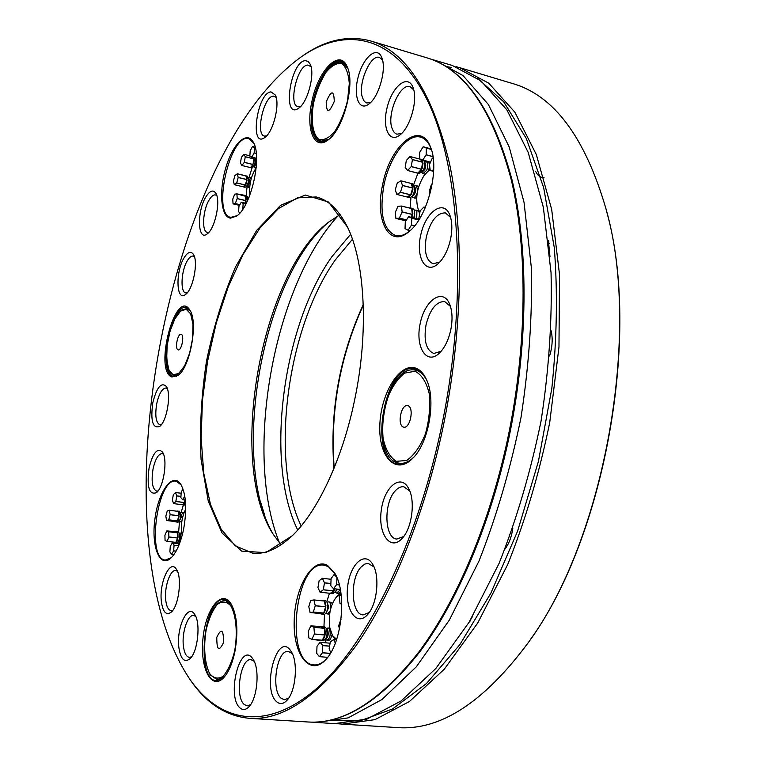 <?xml version="1.0" encoding="UTF-8"?>
<svg xmlns="http://www.w3.org/2000/svg" width="766" height="766" viewBox="0 0 766 766"><rect width="100%" height="100%" fill="white"/><g stroke="black" fill="none" stroke-linecap="round" stroke-linejoin="round"><path stroke-width="1.15" d="M430.741 59.106L452.179 65.416L481 80.899L506.862 109.854L528.167 152.31L543.343 207.289L551.051 272.686C552.219 320.504 548.896 369.93 541.074 420.955C530.723 471.53 516.715 519.042 499.039 563.489L469.146 622.164L435.854 668.469L401.154 700.909L366.866 719.111L334.464 723.64L312.164 722.137M279.638 543.247C243.186 454.707 273.347 286.044 338.227 215.629M434.628 60.15L462.98 75.537L488.382 104.502L509.246 147.082L524.03 202.31L531.403 268.081C532.389 316.205 528.933 365.966 521.024 417.365C510.625 468.323 496.627 516.198 479.018 560.999L449.307 620.134L416.302 666.822L381.966 699.53L348.099 717.895L316.176 722.501M256.189 167.783C251.009 175.998 248.912 184.999 249.907 194.775L249.936 194.937M249.62 187.766L249.046 187.488M246.145 195.656L247.092 186.444M248.835 178.009L252.024 168.041M256.217 167.534L255.068 168.032L253.795 166.864M249.793 185.899L248.031 187.249L246.757 186.1M248.596 178.095L250.233 177.645L251.133 178.985M256.208 164.115L253.747 166.854M255.643 158.801L256.447 159.424M248.538 178.076L249.611 180.872C249.17 184.108 248.28 185.87 246.939 186.138L246.7 186.09M247.744 197.638L248.577 198.317L249.122 197.006M255.518 158.169L254.752 164.92L251.947 168.022L250.166 167.524M245.762 175.826L247.456 176.209L248.596 179.981C247.993 184.453 246.757 186.885 244.919 187.268L242.927 186.751L245.302 185.037L243.435 186.914M244.297 195.627L247.341 196.364L247.772 200.165M254.149 152.884L254.484 147.589L252.502 146.517L250.185 150.797L249.85 156.197L256.572 158.399L251.803 157.241L254.149 152.884L256.275 153.42M252.502 146.517L255.193 147.196M254.465 147.541L255.337 147.752M254.484 147.589L255.346 147.809M254.13 152.97L256.284 153.506M241.903 165.475L244.335 162.315L245.283 156.714L243.818 154.301L241.386 157.413L240.419 163.053L241.874 165.485L250.53 167.601L252.971 165.236L251.143 167.562M243.818 154.301L249.85 155.804M254.034 157.806L253.919 158.859L253.125 157.576M245.283 156.714L253.919 158.859M245.283 156.781L253.919 158.926L252.981 164.451L253.919 158.926M244.335 162.315L252.981 164.451M244.306 162.382L252.952 164.518L252.971 165.236M241.874 165.485L250.453 167.591M234.329 184.702L236.694 182.969L238.197 177.511L237.288 173.767L234.894 175.586L233.419 181.035L234.3 184.683L242.927 186.751M245.972 175.845L237.288 173.767M237.316 173.786L246.451 176.142L246.824 179.512L245.915 175.874M238.207 177.434L246.824 179.512M238.197 177.511L246.815 179.589L247.045 180.383L245.34 184.979L236.723 182.911M236.694 182.969L245.302 185.037M237.211 198.566L236.905 193.884L234.702 194.162L232.759 199.112L233.046 203.861L235.248 203.612L239.882 204.685L235.277 203.565L237.211 198.566L245.867 200.596L246.039 196.422L246.269 199.926M233.046 203.861L239.509 205.365M245.158 195.416L236.905 193.884M236.924 193.922L246.039 196.422M237.201 198.653L245.857 200.682L245.493 203.249M242.094 210.238L242.975 208.955M242.812 208.917L243.167 203.45L241.204 202.281L238.925 206.466L238.599 211.837L240.084 212.785M241.242 202.253L246.202 203.411M243.167 203.45L245.857 204.082M243.176 203.507L245.838 204.12M256.581 159.089L255.968 160.678L256.39 165.408M429.266 170.253L430.128 169.592M419.806 212.833L418.887 210.937M430.176 169.947L427.821 171.44L424.038 175.558C417.01 187.191 415.057 198.413 418.188 209.214L419.921 212.125M427.179 161.865L429.266 163.254L429.554 164.297M429.659 166.069L428.52 170.866M424.996 174.303L424.01 173.892M417.183 193.137C416.043 196.22 414.684 197.695 413.094 197.571L415.249 198.078L416.675 197.542L415.048 198.231L414.119 197.829M417.154 185.879L418.782 186.464M416.972 210.334L419.088 211.694L419.538 214.423M418.935 218.042L418.571 219.057M410.116 207.892L410.978 197.264M413.784 184.434L417.891 173.269M424.46 161.578L424.996 160.841M429.314 163.388L428.06 162.095L426.155 161.597C428.127 162.899 428.318 165.801 426.729 170.291L422.985 173.623L421.74 172.58M422.985 173.623L425.12 174.15M418.753 186.54L416.12 185.621L417.776 190.131M419.146 211.818L417.853 210.545L415.948 210.085L416.867 210.727L416.733 218.607M424.555 161.894L426.155 161.597M413.094 197.571L411.849 196.536M414.53 185.937L416.12 185.621M414.368 210.401L415.948 210.085M424.651 162.315C426.04 163.646 426.107 166.031 424.852 169.449L422.037 172.264M414.626 186.339L415.756 189.662C415.316 193.453 414.1 195.646 412.118 196.23M414.473 210.822L414.703 218.119M423.971 160.563C425.197 162.861 425.053 165.935 423.55 169.784L419.261 173.623L416.972 172.915M410.873 183.352L412.874 183.84L414.789 188.57C414.061 194.238 412.271 197.245 409.398 197.599L407.684 197.168M409.666 208.046L413.736 209.07C414.981 211.177 414.961 214.107 413.669 217.87M432.215 184.051L431.325 184.616L429.219 191.596L430.013 193.875M433.163 157.911L432.33 158.083L429.458 164.566L430.243 170.464L433.642 171.393M422.736 160.199L426.145 154.761L426.356 148.116L423.177 146.766L419.749 152.223L419.548 158.897L430.473 162.229M423.177 146.766L431.162 148.901M426.327 148.049L431.315 149.38M426.356 148.116L431.335 149.447M426.145 154.761L432.972 156.58M426.107 154.866L432.991 156.695M422.679 160.228L430.435 162.268M407.627 170.483L411.256 166.538L412.424 159.606L409.982 156.494L406.325 160.467L405.176 167.438L407.579 170.492L417.815 173.116L418.648 173.078L421.386 170.176L418.648 173.078M409.982 156.494L420.17 159.184L422.621 162.201L422.832 161.559L421.262 159.625M422.133 159.998L422.832 161.559M412.414 159.519L422.621 162.201M412.424 159.606L422.631 162.287L423.052 163.187L421.472 169.19L422.631 162.287M411.256 166.538L421.472 169.19M411.218 166.624L421.424 169.276L421.386 170.176M407.579 170.492L417.518 173.173M396.874 194.449L400.455 192.333L402.514 185.516L400.877 180.814L397.248 183.045L395.256 189.844L396.826 194.43L407.024 196.977L410.633 194.88L410.528 195.608L407.799 197.197L407.024 196.977M411.16 183.419L413.037 187.22L412.692 187.986L411.074 183.419L400.877 180.814M400.915 180.833L411.074 183.419M402.514 185.42L412.692 187.986M402.514 185.516L412.692 188.082L412.979 189.068L411.457 194.162L410.681 194.803L400.503 192.256M400.455 192.333L410.633 194.88M399.345 218.186L402.14 211.914L401.394 206.016L397.927 206.38L395.208 212.575L395.898 218.396L399.345 218.186L406.497 219.919M395.926 218.444L405.903 220.847M410.921 207.892L411.61 208.524L401.394 206.016M401.432 206.064L411.648 208.572L412.29 209.147L412.845 213.561L412.367 214.403L402.14 211.914M402.121 212.01L412.357 214.499L411.916 217.439M399.392 218.138L406.535 219.861M411.486 225.089L411.754 218.272L408.642 216.644L405.291 221.795L405.042 228.632L408.115 230.24L411.486 225.089L414.617 225.836M408.163 230.202L410.078 230.662M408.115 230.24L410.04 230.69M408.642 216.644L419.251 219.296M411.725 218.205L418.858 219.928M411.754 218.272L418.82 219.986M411.524 224.993L414.693 225.75M424.958 208.333L423.885 207.021L420.141 210.87L418.935 217.994L419.529 218.846M423.933 207.021L425.369 207.366M430.281 170.512L433.7 170.081M178.057 349.87C181.532 351.163 184.73 335.288 181.197 334.263C177.722 333.105 174.581 348.75 178.057 349.87M326.201 101.897C326.479 113.416 329.169 113.263 334.263 101.428C333.947 89.9 331.257 90.062 326.201 101.897M407.876 405.635C401.279 403.462 396.788 424.919 403.385 427.074C410.002 429.487 414.588 407.608 407.876 405.635M326.057 642.846L325.32 639.533M323.961 626.674L324.487 614.389M326.766 601.789L329.504 593.2M178.641 532.054L179.522 520.985M181.111 512.607L183.39 504.899M340.717 591.668L339.989 592.683L337.634 593.2M329.61 614.265L328.442 614.035M329.667 601.942L331.812 602.909L332.272 603.905M332.09 634.803L330.251 639.734L327.934 640.28M329.064 628.082L329.849 627.967M183.141 512.406L184.07 512.54M339.683 589.37L339.099 590.94L336.58 593.085L338.515 593.296L340.085 592.578M330.146 611.077L327.379 613.93L329.629 614.121M331.889 603.024L328.614 601.827C330.127 602.258 330.874 604.125 330.845 607.438L330.768 608.395M326.46 628.56L328.001 627.986L329.648 629.508C330.864 635.052 329.935 638.605 326.871 640.185L328.815 640.366L330.338 639.629M184.051 512.598L182.107 512.272L183.333 514.685M336.58 593.085L335.192 592.223M327.379 613.93L325.981 613.068M327.072 602.392L328.614 601.827M326.871 640.185L325.464 639.332M181.848 521.311L180.795 521.905L179.436 520.918M180.527 512.885L182.107 512.272M179.464 533.548L181.044 532.916L181.772 533.49M335.403 639.734L333.564 637.293M337.653 595.67L340.918 593.076M337.634 589.15L335.403 591.907M327.197 602.727L328.844 607.352L326.182 612.771M326.594 628.896L327.743 630.131C328.758 634.44 328.059 637.408 325.655 639.026M180.45 512.875L181.743 516.418L179.359 520.909M179.397 533.538L180.431 534.438C180.977 538.115 180.364 540.518 178.593 541.648L178.334 541.619M340.516 594.378L336.389 597.059C330.414 604.91 328.231 615.184 329.84 627.881L332.588 635.675L336.667 639.351M185.736 508.997C181.657 517.414 180.47 526.204 182.184 535.377M336.58 589.035L335.824 591.151L332.932 593.621L331.161 593.43L320.054 592.185L323.329 589.753L333.698 590.883L334.062 588.757M322.132 600.774L325.177 600.554C326.91 601.042 327.762 603.196 327.733 607.007C327.264 611.661 325.943 614.15 323.759 614.485L320.437 613.595L323.664 613.116L321.988 614.313M310.881 625.879L308.325 631.222L308.851 637.887L311.867 639.313L314.443 633.961L313.916 627.297L310.881 625.879L324.545 626.732L326.431 628.484C327.819 634.861 326.756 638.959 323.233 640.778L320.38 640.089M177.003 511.209L179.234 511.171L180.652 516.016C180.192 519.865 179.215 521.943 177.722 522.259L175.261 521.608L177.406 520.947L176.228 522.067M166.739 530.924L164.91 535.357L165.073 540.49L167.045 541.37L168.884 536.928L168.702 531.748L166.739 530.924L178.152 531.824L179.234 533.031C179.981 538.105 179.129 541.428 176.697 542.979L174.418 542.251M185.64 504.2L184.319 505.024L182.825 504.823M322.448 652.804L322.783 645.518L320.092 642.301L317.009 646.245L316.703 653.388L319.374 656.644L322.448 652.804L330.309 653.484M319.422 656.634L327.676 657.343M319.374 656.644L327.666 657.352M320.092 642.301L330.089 643.201M322.783 645.518L329.6 646.131M322.802 645.604L329.581 646.207M322.476 652.709L330.366 653.388M335.336 643.095L333.698 639.572L330.318 641.879L329.131 648.888L330.788 652.68M333.698 639.572L336.504 639.83L333.746 639.6M341.052 619.12L338.687 625.669L339.453 628.963M340.975 593.449L339.405 596.752L339.98 603.484L341.789 604.278M336.762 577.229L334.148 574.49L331.103 578.531L330.778 585.703L333.516 588.7L340.324 589.427L333.516 588.7M334.196 574.481L335.546 574.634M333.536 588.69L336.657 584.554L339.319 584.851M336.628 584.649L339.338 584.946M323.329 589.753L324.478 582.802L322.39 578.33L319.125 580.695L317.938 587.589L320.054 592.185M322.352 578.32L331.046 579.288L322.39 578.33M324.478 582.802L330.855 583.5M324.487 582.897L330.845 583.596M334.799 588.834L333.698 590.883M323.29 589.83L333.66 590.95L333.66 591.658L331.161 593.43M310.125 612.57L313.332 612.082L315.266 605.782L313.907 599.912L310.67 600.506L308.794 606.71L310.096 612.522L320.437 613.595M323.415 600.372L324.229 600.984L313.907 599.912M313.945 599.96L324.267 601.032L324.956 601.53L325.971 605.849L325.607 606.739L324.267 601.032M315.266 605.676L325.607 606.739M315.266 605.782L325.607 606.835L325.885 607.811L324.449 612.522L323.702 613.059L313.371 612.024M313.332 612.082L323.664 613.116M311.867 639.313L321.452 640.625M322.764 626.559L324.277 628.244L321.222 626.866M313.897 627.268L324.277 628.244M313.926 627.335L324.305 628.312L324.918 629.02L325.32 634.028L324.841 634.928L314.443 633.961M314.424 634.066L324.822 635.024L324.995 635.962L323.08 639.907L322.295 640.232L324.822 635.024M311.906 639.284L322.295 640.232M166.576 520.526L168.702 519.855L170.138 514.723L169.401 510.233L167.247 510.979L165.839 516.112L166.557 520.497L175.261 521.608M177.741 510.979L178.622 511.745L178.861 515.748L178.114 511.372L169.401 510.233M169.42 510.261L178.114 511.372M170.148 514.647L178.861 515.748M170.138 514.723L178.851 515.824L179.081 516.61L177.434 520.899L168.731 519.808M168.702 519.855L177.406 520.947M167.045 541.37L175.787 542.405L175.194 542.807M176.659 531.642L177.425 532.782L175.452 531.977M168.692 531.728L177.425 532.782M168.712 531.776L177.444 532.83L178.038 537.272L177.635 537.981L168.884 536.928M168.865 537.014L177.616 538.058L175.816 542.376L177.616 538.058M167.074 541.342L175.816 542.376M173.662 550.907L174.074 545.181L172.388 542.922L170.282 546.235L169.87 551.932L171.546 554.211L173.662 550.907L176.065 551.185M171.584 554.201L174.006 554.479M171.546 554.211L173.997 554.498M172.388 542.922L178.746 543.678M174.074 545.181L178.401 545.689M174.083 545.248L178.392 545.756M173.681 550.831L176.103 551.108M180.814 540.001L179.11 541.581L178.2 546.886M183.045 489.024L181.255 491.944L180.853 497.603L182.595 499.71L184.817 496.215M182.595 499.71L185.334 500.064M182.567 499.719L185.334 500.083M173.643 503.607L175.835 501.481L176.793 495.928L175.51 492.509L173.327 494.654L172.369 500.179L173.614 503.597L182.94 504.832L184.616 503.233L182.94 504.832M175.51 492.509L181.14 493.266L175.538 492.519M176.793 495.851L180.92 496.406M176.793 495.928L180.92 496.483M185.42 500.983L184.596 502.573L185.027 500.045M175.854 501.424L184.596 502.573M175.835 501.481L184.568 502.63L184.616 503.233M336.657 584.554L336.963 577.708M223.548 642.521C223.576 629.508 221.326 627.766 216.797 637.293C216.73 650.267 218.98 652.01 223.548 642.521M190.294 310.862L186.224 307.635C170.99 303.221 157.537 371.979 172.743 376.345L178.583 375.034M171.843 376.996L178.114 375.426C190.14 367.163 198.317 322.342 189.997 310.326C176.046 286.273 153.382 370.553 171.843 376.996M347.534 67.647L344.824 63.482L341.377 61.347C331.678 57.996 317.392 79.252 312.892 102.682C309.129 124.58 311.532 137.641 320.102 141.873L324.095 141.796L328.451 139.642M311.705 102.481C305.787 129.483 314.338 150.749 327.867 140.082C343.149 130.163 355.568 83.772 347.257 66.948C339.759 47.549 317.469 70.989 311.705 102.481M426.624 379.965C423.713 373.98 420.017 370.361 415.526 369.107L414.645 368.906C384.293 361.437 367.192 460.998 398.32 464.139C403.251 464.838 408.24 462.693 413.305 457.704M414.808 367.852C398.885 363.371 380.491 394.653 379.821 425.647C378.567 456.881 395.878 475.686 412.663 458.374C428.96 443.007 436.486 399.029 426.241 379.122C423.263 372.898 419.452 369.145 414.808 367.852M231.246 604.125L224.63 599.472C203.756 595.632 195.1 680.486 216.567 680.754L224.055 677.268M234.856 651.866C238.485 630.945 237.154 614.83 230.872 603.522C221.403 588.776 205.7 609.238 202.98 638.384C199.763 667.512 211.225 690.913 223.557 677.805C228.536 672.404 232.299 663.758 234.856 651.866M230.537 218.138L236.656 216.041C250.903 206.983 262.355 157.537 253.527 142.639C247.265 129.914 233.008 143.29 225.97 167.237C218.703 190.993 220.857 217.238 230.537 218.138M382.579 184.979C374.526 220.426 389.329 248.902 408.987 231.61C427.447 217.63 440.057 168.616 430.521 147.129C420.515 119.352 389.741 145.588 382.579 184.979M327.551 565.461C312.566 556.748 294.69 587.599 294.192 621.159C293.081 654.94 310.259 677.278 326.048 659.306C342.22 642.731 347.113 591.859 334.579 572.891L327.551 565.461M183.591 529.335C187.105 509.275 186.186 494.281 180.824 484.342C172.79 471.54 158.533 491.14 154.981 518.544C151.026 545.909 159.587 568.678 170.837 558.155C176.371 552.736 180.623 543.132 183.591 529.335M184.175 257.663C187.862 251.842 190.973 250.808 193.52 254.571C198.509 262.029 192.984 289.615 185.535 294.47C176.247 302.417 175.251 271.633 184.175 257.663M205.834 196.986C209.894 190.533 213.264 189.355 215.955 193.472C220.905 201.286 214.853 229.044 207.165 233.917C197.657 241.826 196.709 211.56 205.834 196.986M271.03 91.901L275.32 95.032C280.308 103.946 273.194 132.326 264.72 137.564C249.266 149.044 257.137 92.447 271.03 91.901M305.203 60.629L308.056 61.366L310.22 64.258C315.257 73.9 307.673 102.577 298.673 108.169C281.926 120.559 290.046 61.854 305.203 60.629M382.358 59.336C386.236 71.631 378.193 97.857 368.705 104.157C358.737 111.74 352.954 95.223 358.421 76.073C363.553 56.818 377.131 45.558 381.727 57.469L382.358 59.336M413.525 88.99C417.7 101.725 409.762 128.114 399.747 135.113C388.716 143.826 381.736 126.419 387.529 106.053C392.929 85.562 407.991 74.005 412.97 87.353L413.525 88.99M450.58 239.078C448.062 250.137 443.859 258.41 437.97 263.877C425.35 275.185 415.277 256.6 420.965 234.032C426.126 211.32 443.686 199.083 449.786 214.959C452.208 221.431 452.476 229.474 450.58 239.078M450.753 330.002C448.474 340.161 444.663 347.888 439.32 353.183C426.528 365.593 415.038 346.912 420.17 323.616C424.728 300.186 442.786 287.48 449.575 303.978C452.38 311.025 452.773 319.7 450.753 330.002M402.131 538.421L402.035 538.527C390.315 551.568 377.82 533.643 381.286 510.252C384.178 486.783 400.877 473.024 408.718 488.67C415.593 500.859 411.984 528.339 402.131 538.421M367.192 615.021C356.372 626.837 344.805 609.248 347.649 586.699C349.976 564.092 365.018 550.352 372.86 564.599C380.108 576.262 377.14 604.671 367.556 614.619L367.192 615.021M277.12 702.106C260.909 690.07 277.397 629.288 291.042 651.292C298.347 661.46 295.963 691.162 287.03 700.248C283.611 703.906 280.308 704.519 277.12 702.106M240.227 708.119C225.807 696.801 240.534 639.524 252.943 659.066C259.99 668.459 257.548 698.333 248.95 706.74C245.905 709.91 243.004 710.369 240.227 708.119M178.899 647.72C176.094 628.11 187.699 602.928 194.574 614.265C200.912 622.375 197.934 651.722 190.016 658.712C184.462 663.002 180.757 659.335 178.899 647.72M161.415 601.865C158.859 583.28 169.975 558.529 176.333 569.157C182.318 576.827 178.985 605.686 171.335 612.053C166.318 615.787 163.005 612.388 161.415 601.865M152.807 402.686C156.781 387.223 161.281 381.803 166.318 386.447C171.536 393.58 166.959 421.262 159.701 426.403C152.683 428.874 150.385 420.965 152.807 402.686M149.102 467.796C152.97 452.639 157.423 447.401 162.478 452.084C167.898 459.255 163.752 487.224 156.456 492.662C149.083 495.276 146.632 486.985 149.102 467.796M441.226 428.213C468.083 301.057 460.682 171.23 428.711 103.161C396.568 34.776 346.529 25.374 301.488 56.684C163.924 155.067 95.156 539.637 190.083 679.605C219.526 721.61 265.141 732.152 315.286 689.649C365.181 647.146 416.158 546.943 441.226 428.213M354.668 399.747C368.848 332.75 365.171 263.159 347.534 227.148L328.49 202.013L305.299 195.062L280.605 205.307L256.706 230.346L235.497 266.98C223.136 295.973 213.465 327.35 206.504 361.121C201.334 395.208 199.524 427.993 201.075 459.466L208.266 501.184L222.006 532.954L241.625 551.127L265.783 552.64L292.363 535.664C317.919 511.066 342.565 458.824 354.668 399.747M329.629 221.355C262.374 275.434 229.216 460.854 273.558 534.898M340.104 214.614L328.691 222.083C260.842 273.203 227.004 462.415 272.926 533.883L281.045 544.846M253.814 143.242L248.873 138.732C230.231 132.556 211.54 214.671 230.825 217.381L237.173 215.639M430.837 147.972C428.366 141.988 424.967 138.387 420.63 137.162C407.368 132.997 389.339 157.365 383.929 185.228C379.237 213.111 383.144 229.896 395.658 235.593C400.005 236.57 404.678 235.047 409.666 231.035M335.01 573.638L328.25 566.572L324.028 565.164C294.843 559.755 284.081 663.911 314.07 664.907C318.302 665.214 322.486 663.126 326.622 658.636M181.159 484.888L176.036 481.172C157.442 476.988 146.153 559.295 165.341 560.061L171.316 557.705M216.826 195.665L215.514 194.937C213.494 194.583 211.359 196.259 209.128 199.964C202.76 210.152 201.544 231.792 207.375 232.414L208.869 232.318M194.42 256.725L193.204 256.093C191.356 255.796 189.422 257.299 187.402 260.603C181.14 270.417 180.029 292.468 185.832 292.947L187.191 292.851M311.034 66.632L307.645 65.062C297.237 65.282 288.102 105.143 298.06 106.761L300.531 106.551M276.153 97.339L273.414 96.114C263.772 95.903 255.155 134.711 264.5 136.099L266.52 135.965M413.755 89.861L410.059 86.663C400.369 82.9 387.079 112.975 391.742 127.549L393.446 131.503L395.476 133.562L396.903 134.203L401.69 133.399M382.512 59.949L379.486 57.45C370.62 53.879 357.99 83.121 362.232 96.899L363.726 100.528L365.516 102.405L366.79 102.989L370.639 102.481M450.465 306.438L444.644 301.555C436.294 301.488 430.099 309.215 426.059 324.736C423.531 340.64 426.126 350.215 433.843 353.461L441.12 351.288M450.619 217.448L445.41 212.9C436.936 212.804 430.578 220.809 426.327 236.933C423.895 251.755 426.164 260.689 433.135 263.743L439.837 262.049M374.009 566.955L368.063 563.336L364.817 564.082L361.131 566.984C349.698 578.483 351.029 614.696 363.122 614.897L369.183 612.561M409.791 491.063L403.835 486.755C400.857 486.391 397.956 487.808 395.122 491.006C383.412 503.262 384.475 538.479 396.817 539.053L403.701 536.506M254.168 661.288L251.047 659.689C240.409 657.697 234.54 697.491 244.44 704.643L247.179 705.84L250.549 704.71M292.277 653.561L288.428 651.435C276.708 649.262 270.522 691.047 281.505 698.487L284.454 699.703L288.629 698.18M177.453 571.273L175.749 570.517C170.1 569.339 164.048 587.685 165.772 600.506C166.576 606.72 168.338 610.081 171.067 610.598L172.915 610.205M195.732 616.41L193.683 615.471C187.699 614.342 181.561 632.946 183.428 646.332C184.357 653.139 186.339 656.816 189.374 657.362L191.596 656.797M163.503 454.171L162.201 453.587C158.39 453.884 155.345 458.949 153.076 468.792C151.103 481.46 152.281 488.9 156.628 491.13L158.035 490.929M167.294 388.544L166.078 387.989C162.201 388.276 159.089 393.494 156.743 403.615C154.818 415.679 155.9 422.765 159.979 424.871L161.3 424.718M189.69 679.04L190.677 680.476C206.552 703.533 226.142 716.143 249.438 718.317C282.874 720.634 318.359 696.466 355.912 645.815C391.933 594.483 424.354 515.461 442.767 428.567C462.76 333.401 464.512 234.386 449.479 163.397C432.35 92.207 406.057 51.389 370.581 40.943C347.975 34.91 325.224 39.947 302.35 56.081L300.923 57.077M348.176 228.546L347.994 228.144C339.319 210.353 328.729 199.955 316.205 196.958L297.486 197.848L278.384 208.63L259.913 228.067L242.966 254.676L228.23 286.838L216.29 322.936L207.576 361.313L202.444 400.331L201.142 438.324L203.813 473.599L210.487 504.43L221.077 529.067L235.258 545.813L252.502 553.129C265.285 554.661 278.834 548.58 293.139 534.888L293.445 534.582M260.909 502.936L264.289 514.063M535.779 171.708C537.722 175.625 540.49 177.626 544.061 177.702M606.758 211.933C641.18 334.407 604.977 536.832 530.235 639.782M334.177 467.911C330.098 411.208 339.798 356.975 363.275 305.203M512.808 528.31C511.611 536.995 508.873 544.061 504.603 549.528M472.881 615.854L468.39 623.419M548.399 240.601L549.988 256.83M551.185 330.883C552.899 338.716 552.363 347.084 549.576 355.989M297.725 530.034C264.557 462.942 282.405 326.555 331.831 256.763L350.608 234.3M505.943 547.719L505.263 548.418M470.132 621.044L469.338 621.839M548.571 242.075L549.318 243.655M301.162 526.003C269.45 459.791 287.145 327.57 335.326 259.894L352.446 239.26M459.772 67.695L512.693 83.561C553.808 95.415 584.831 136.913 605.762 208.074C641.889 331.688 604.7 539.637 527.966 643.057C483.681 702.556 440.191 730.726 397.516 727.595L342.373 724.138L374.967 719.638L409.446 701.503L444.309 669.187L477.716 623.036L507.686 564.561C525.39 520.267 539.398 472.909 549.729 422.497L558.969 347.055L559.534 274.678L551.683 209.444L536.334 154.569L514.848 112.171L488.794 83.216L459.772 67.695L455.923 66.642M333.947 468.486C329.648 411.332 339.415 356.697 363.256 304.581M255.576 161.789L254.934 164.393M248.5 180.968L247.916 183.486M254.149 158.351L253.766 157.739M253.527 163.828L254.235 159.654M252.952 164.518L250.53 167.601M247.14 178.899L246.451 176.142M246.815 179.589L245.34 184.979M247.045 180.383L245.924 184.462M243.492 186.923L245.292 185.621M245.627 195.703L244.967 195.79M245.57 195.962L245.867 200.596M244.9 203.105L245.857 200.682M245.331 203.21L246.001 201.496M422.171 168.415L423.052 163.187M421.424 169.276L417.815 173.116M413.037 187.22L411.811 183.754M412.692 188.082L410.681 194.803M412.979 189.068L411.457 194.162M407.799 197.197L410.528 195.608M411.61 208.247L410.758 208.314M411.648 208.572L412.367 214.403M412.29 209.147L412.845 213.561M411.122 217.247L412.357 214.499M411.677 217.381L412.51 215.514M173.633 375.694L178.966 374.679M190.523 311.322L186.799 308.564L181.437 310.125C178.507 313.189 175.816 313.457 169.276 333.756C164.508 351.403 167.543 370.61 170.004 372.515L173.499 375.656L176.419 376.269M173.049 374.794L178.708 373.463L184.635 365.803L189.614 353.27L192.611 338.409L192.975 324.334L190.677 313.936L186.215 309.272L180.537 311.13L174.763 319.01L170.004 331.276L167.132 345.59L166.691 359.254L168.788 369.681L173.049 374.794M323.817 141.863L321.136 141.164L328.882 139.288M347.735 68.184L341.933 62.506C331.486 59.279 318.053 79.999 313.572 102.663C309.761 123.833 312.279 136.674 321.136 141.164M313.658 102.634C310.623 119.908 312.585 134.328 318.809 139.326C323.606 140.695 328.882 138.139 334.646 131.656C340.171 123.096 344.47 112.765 347.534 100.652L349.296 83.618C348.53 73.574 346.012 66.872 341.76 63.521C336.791 62.707 331.506 65.684 325.895 72.444C320.609 81.004 316.53 91.068 313.658 102.634M426.844 380.491C424.038 374.928 420.496 371.558 416.235 370.361L415.354 370.16C384.733 363.237 368.207 459.456 399.412 463.2C404.094 463.87 408.853 461.898 413.688 457.283M415.067 371.261L404.611 373.099C397.487 378.739 391.55 387.615 386.811 399.728C383.268 412.845 382.023 425.705 383.086 438.315C385.585 449.623 389.961 457.292 396.214 461.314L406.669 460.5C414.052 455.339 420.314 446.463 425.436 433.862C429.238 420.017 430.482 406.535 429.18 393.427C426.308 381.966 421.606 374.574 415.067 371.261M180.68 515.518L180.278 518.41M178.526 520.803L177.722 519.865M179.637 536.238L179.263 539.053M334.378 590.155L334.608 588.815M333.66 590.95L330.405 593.296M333.66 591.658L331.19 593.43M324.2 600.688L323.08 600.87M325.971 605.849L324.956 601.53M325.607 606.835L323.702 613.059M325.885 607.811L324.449 612.522M321.165 613.978L323.606 613.614M321.461 640.185L322.17 640.52M324.324 627.718L322.017 626.674M324.305 628.312L324.841 634.928M324.918 629.02L325.32 634.028M323.08 639.907L324.995 635.962M179.187 515.058L178.622 511.745M178.851 515.824L177.434 520.899M179.081 516.61L178.009 520.44M175.797 521.885L177.425 521.378M174.954 542.309L175.787 542.663M177.54 532.399L176.046 531.795M177.444 532.83L177.635 537.981M177.894 533.375L178.038 537.272M176.41 542.089L177.769 538.824M185.123 501.989L185.372 500.533M184.568 502.63L182.365 504.756M231.533 604.604L225.348 600.477C218.569 600.678 213.015 607.103 208.687 619.751C206.485 625.602 205.029 634.229 204.34 645.633C204.57 657.716 206.504 667.445 210.152 674.798L217.477 679.882L224.428 676.838M234.645 651.11C237.776 633.271 236.196 615.309 230.796 605.829C226.669 601.387 222.169 600.908 217.305 604.403C212.67 610.129 208.994 618.382 206.293 629.154C203.296 646.15 204.57 663.557 209.645 673.534C213.609 678.456 218.09 679.385 223.069 676.301C227.914 670.748 231.772 662.36 234.645 651.11M507.523 439.569C527.267 346.634 527.889 249.697 511.267 179.751C492.461 109.548 464.33 68.902 426.901 57.833C464.972 69.285 493.39 110.132 512.157 180.383C528.818 250.29 528.214 346.969 508.528 439.655C490.384 524.298 457.503 601.157 420.275 651.215C381.487 700.698 344.097 724.291 308.124 721.993C343.417 724.397 380.463 700.9 419.232 651.502C456.402 601.463 489.34 524.423 507.523 439.569M445.908 66.498L451.337 67.446M477.256 78.036L503.712 101.84L526.347 138.569L543.659 187.651L554.278 247.514C557.753 292.009 556.939 338.926 551.846 388.276L538.393 461.534L517.615 531.106L490.862 593.152L459.859 644.627L426.48 683.54L392.546 708.981L359.608 721.017L328.949 720.452M255.068 168.032L255.873 168.223M248.031 187.249L249.63 187.632M250.233 177.645L251.43 177.932M255.691 158.811L256.572 158.514M247.791 197.647L248.94 197.245M418.188 209.214L419.002 211.215M427.821 171.44L429.506 170.062M188.714 308.937L186.799 308.564M344.614 63.281L341.933 62.506M419.452 370.935L415.354 370.16M403.538 463.832L399.412 463.2M328.001 627.986L329.887 628.158M180.795 521.905L181.743 522.019M181.044 532.916L181.695 532.992M178.411 541.629L179.014 542.127M332.588 635.675L333.717 637.542M336.389 597.059L337.844 595.46M227.981 600.736L225.348 600.477M220.148 680.084L217.477 679.882M426.547 379.792L426.241 379.122M413.171 457.848L412.663 458.374M426.901 57.833L370.581 40.943M308.124 721.993L249.438 718.317M430.751 147.752L430.521 147.129M409.484 231.188L408.987 231.61M334.886 573.418L334.579 572.891M190.083 679.605L190.677 680.476M301.488 56.684L302.35 56.081M347.994 228.144L347.534 227.148M293.139 534.888L292.363 535.664M548.858 241.96L548.705 241.472M338.4 723.784L342.373 724.138"/></g></svg>
